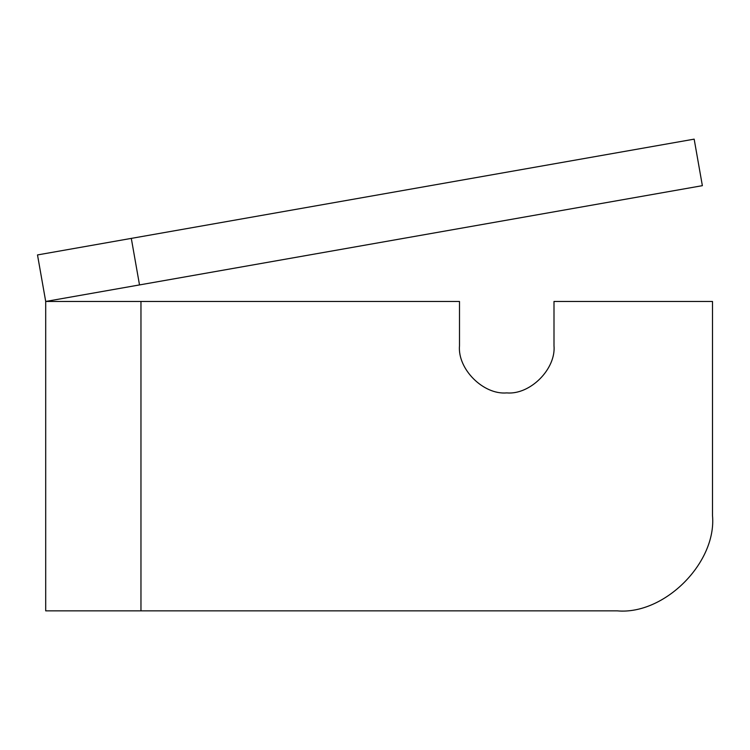 <?xml version="1.0" encoding="UTF-8"?>
<svg xmlns="http://www.w3.org/2000/svg" width="750" height="750" viewBox="0 0 750 750"><rect width="100%" height="100%" fill="white"/><g stroke="black" fill="none" stroke-linecap="round" stroke-linejoin="round"><path stroke-width="1.12" d="M131.306 238.387L37.5 254.934L45.703 301.462L139.509 284.925L131.306 238.387L694.163 139.144L702.366 185.672L45.703 301.462L37.5 254.934L131.306 238.387L139.509 284.925L702.366 185.672L694.163 139.144L131.306 238.387M140.963 301.462L45.703 301.462L45.703 610.856L140.963 610.856L140.963 301.462L459.497 301.462L459.497 345.666C457.387 369.037 483.366 395.025 506.747 392.906C530.119 395.025 556.106 369.037 553.997 345.666L553.997 301.462L712.5 301.462L712.5 515.597C716.756 562.725 664.369 615.112 617.241 610.856L45.703 610.856L45.703 301.462L140.963 301.462L140.963 610.856L617.241 610.856C664.369 615.112 716.756 562.725 712.5 515.597L712.5 301.462L553.997 301.462L553.997 345.666C556.106 369.037 530.119 395.025 506.747 392.906C483.366 395.025 457.387 369.037 459.497 345.666L459.497 301.462L140.963 301.462"/></g></svg>
